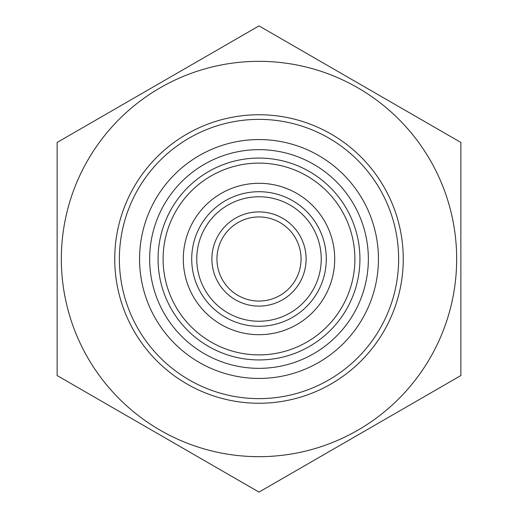 <?xml version="1.0" encoding="UTF-8"?>
<svg xmlns="http://www.w3.org/2000/svg" width="518" height="518" viewBox="0 0 518 518"><rect width="100%" height="100%" fill="white"/><g stroke="black" fill="none" stroke-linecap="round" stroke-linejoin="round"><path stroke-width="0.78" d="M259 61.338A197.662 197.662 0 0 0 87.814 357.834A197.662 197.662 0 0 0 430.186 357.834A197.662 197.662 0 0 0 259 61.338M57.129 142.45L259 25.9L460.871 142.45L460.871 375.55L259 492.1L57.129 375.55L57.129 142.45M114.743 259A144.257 144.257 0 0 0 331.125 383.929A144.257 144.257 0 0 0 331.125 134.071A144.257 144.257 0 0 0 114.743 259M259 326.288A67.288 67.288 0 0 0 326.288 259A67.288 67.288 0 0 0 259 191.712A67.288 67.288 0 0 0 191.712 259A67.288 67.288 0 0 0 259 326.288M259 354.888A95.888 95.888 0 0 1 175.958 211.053A95.888 95.888 0 0 1 342.042 211.053A95.888 95.888 0 0 1 259 354.888M259 359.932A100.932 100.932 0 0 0 359.932 259A100.932 100.932 0 0 0 259 158.068A100.932 100.932 0 0 0 158.068 259A100.932 100.932 0 0 0 259 359.932M259 378.438A119.438 119.438 0 0 1 155.562 199.281A119.438 119.438 0 0 1 362.438 199.281A119.438 119.438 0 0 1 259 378.438M259 216.945A42.055 42.055 0 0 1 301.055 259A42.055 42.055 0 0 1 259 301.055A42.055 42.055 0 0 1 216.945 259A42.055 42.055 0 0 1 259 216.945M259 306.106A47.106 47.106 0 0 0 299.792 235.45A47.106 47.106 0 0 0 218.207 235.45A47.106 47.106 0 0 0 259 306.106M259 321.244A62.244 62.244 0 0 1 205.096 227.881A62.244 62.244 0 0 1 312.904 227.881A62.244 62.244 0 0 1 259 321.244M259 398.627A139.627 139.627 0 0 0 398.627 259A139.627 139.627 0 0 0 259 119.373A139.627 139.627 0 0 0 119.373 259A139.627 139.627 0 0 0 259 398.627M183.301 259A75.699 75.699 0 0 0 296.853 324.559A75.699 75.699 0 0 0 296.853 193.441A75.699 75.699 0 0 0 183.301 259M149.657 259A109.343 109.343 0 0 0 313.675 353.697A109.343 109.343 0 0 0 313.675 164.303A109.343 109.343 0 0 0 149.657 259"/></g></svg>
